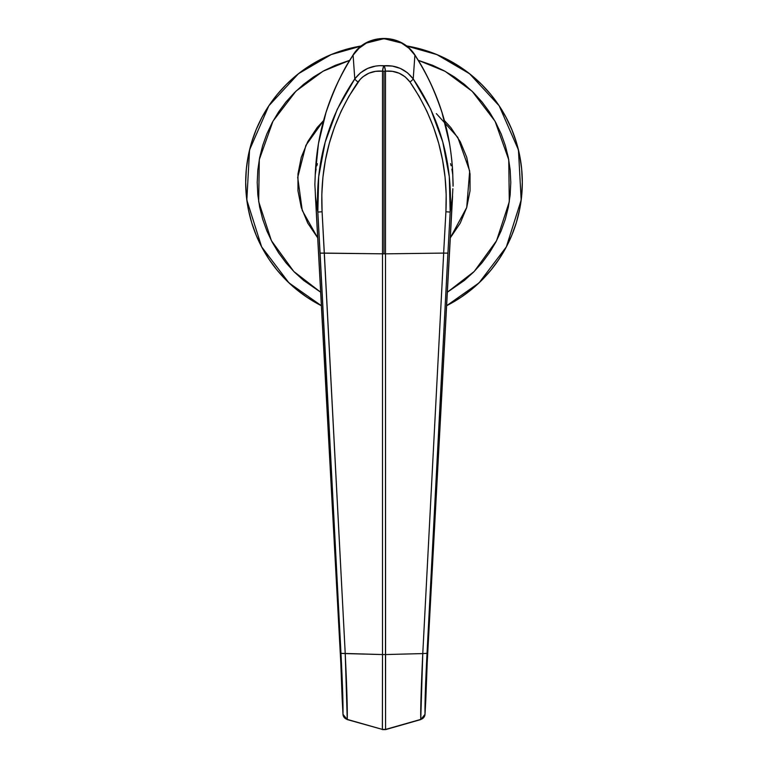 <?xml version="1.0" encoding="UTF-8"?>
<svg xmlns="http://www.w3.org/2000/svg" width="768" height="768" viewBox="0 0 768 768"><rect width="100%" height="100%" fill="white"/><g stroke="black" fill="none" stroke-linecap="round" stroke-linejoin="round"><path stroke-width="1.15" d="M361.997 45.84L331.142 54.586L298.435 73.728L268.838 105.792L249.552 149.933L246.826 200.074L261.648 246.874L288.95 282.864L321.379 305.712A138.307 138.307 0 0 1 361.498 45.926L343.853 50.035L331.075 54.614L318.806 60.413L307.162 67.392L296.256 75.475L286.205 84.595L277.085 94.646L269.002 105.552L262.022 117.197L256.224 129.466L251.645 142.243L248.352 155.405L246.355 168.835L245.693 182.39L246.355 195.946L248.352 209.376L251.645 222.538L256.224 235.315L262.022 247.584L269.002 259.229L277.085 270.134L286.205 280.186L296.256 289.306L307.162 297.389L318.806 304.368M349.699 60.336L335.482 65.261L324.24 70.579L313.565 76.973L303.571 84.384L294.355 92.746L285.994 101.962L278.582 111.955L272.189 122.63L266.87 133.872L262.675 145.584L259.651 157.661L257.827 169.968L257.222 182.39L257.827 194.813L259.651 207.12L262.675 219.197L266.87 230.909L272.189 242.15L278.582 252.826L285.994 262.819L294.355 272.035L303.571 280.397L320.65 292.205L293.789 271.469L271.411 240.672L258.691 201.667L259.286 159.61L273.005 121.133L295.958 91.162L322.973 71.261L349.862 60.288M436.349 113.606L457.795 137.376L469.69 170.986L466.714 207.494L450.307 237.85L460.234 223.142L466.723 207.485L470.026 190.867L470.026 173.914L466.723 157.296L460.234 141.638L450.826 127.555L444.432 120.586M314.957 186.221L340.81 662.995L314.957 186.221A69.158 69.158 0 0 1 314.87 184.397L315.235 175.075L314.87 184.397M315.322 174.298A69.158 69.158 0 0 1 316.118 169.181M316.877 165.744A69.158 69.158 0 0 1 317.414 163.718M452.87 188.698L427.19 662.995L425.011 714.326L426.768 658.522L447.917 253.133L450.173 212.074L452.582 196.051L427.19 662.995L425.818 699.446A5.76 5.203 -0.1 0 0 425.827 699.13L425.011 714.326L425.818 699.446L425.011 714.326L423.725 717.533L420.749 719.405L385.584 729.418L385.488 253.843L443.674 253.085L422.774 653.587L385.488 654.547L422.774 653.587L420.749 719.405L385.613 729.408M382.387 729.408L347.203 719.568L344.275 717.533L342.989 714.326A5.76 5.578 2.7 0 0 347.251 719.405C347.482 708.374 346.8 686.438 345.226 653.587L347.251 719.405L382.416 729.418L382.512 654.547L345.226 653.587L324.326 253.085L384 253.853L384 71.174L382.512 71.174L382.512 654.547L340.973 653.347C342.518 683.75 343.19 704.083 342.989 714.326L340.81 662.995L315.418 196.051L317.827 212.074L320.083 253.133L341.232 658.522L342.989 714.326L340.81 662.995L315.418 196.051L317.827 212.074L318.691 176.678L325.171 142.186L337.219 109.344L354.787 78.912L360.518 72.787L367.651 68.438L375.658 66.077L379.795 65.664L392.323 66.077L400.33 68.429L407.472 72.778L413.213 78.912L414.902 55.171C438.442 91.757 451.066 131.789 452.784 175.267L453.043 186.23A69.158 69.158 0 0 0 453.12 184.416L452.784 175.267C452.602 166.435 451.517 155.875 449.539 143.578L442.032 112.618C434.256 89.453 425.213 70.31 414.902 55.171L413.213 78.912L430.646 109.046L442.752 141.907L449.299 176.63L450.173 212.074L452.582 196.051M318.922 304.435L321.379 305.712L318.922 304.435M446.621 305.712L479.05 282.864L506.352 246.874L521.174 200.074L518.448 149.933L499.162 105.792L469.565 73.728L436.858 54.586L406.003 45.84A138.307 138.307 0 0 1 446.621 305.712M498.998 259.229L505.978 247.584L498.998 259.229L490.915 270.134L481.795 280.186L471.744 289.306L460.838 297.389L449.194 304.368L460.838 297.389L471.744 289.306L481.795 280.186L490.915 270.134L498.998 259.229L505.978 247.584L511.776 235.315L516.355 222.538L519.648 209.376L521.645 195.946L522.307 182.39L521.645 168.835L519.648 155.405L516.355 142.243L511.776 129.466L505.978 117.197L498.998 105.552L490.915 94.646L481.795 84.595L471.744 75.475L460.838 67.392L449.194 60.413L436.925 54.614L424.147 50.035L406.502 45.926L424.147 50.035L436.925 54.614L449.194 60.413L460.838 67.392L449.194 60.413M447.35 292.205L464.429 280.397L473.645 272.035L482.006 262.819L489.418 252.826L495.811 242.15L501.13 230.909L505.325 219.197L508.349 207.12L510.173 194.813L510.778 182.39L510.173 169.968L508.349 157.661L505.325 145.584L501.13 133.872L495.811 122.63L489.418 111.955L482.006 101.962L473.645 92.746L464.429 84.384L454.435 76.973L443.76 70.579L432.518 65.261L418.301 60.336L445.171 71.347L472.157 91.277L495.072 121.267L508.742 159.734L509.29 201.763L496.56 240.73L474.192 271.498L447.35 292.205M317.693 237.85L307.766 223.142L301.277 207.485L297.974 190.867L297.974 173.914L301.277 157.296L307.766 141.638L317.174 127.555L323.568 120.586L305.875 145.392L297.706 177.398L302.256 210.49L317.693 237.85M427.2 662.995L425.818 699.446M425.818 698.726A5.76 5.194 180 0 1 425.827 698.986A5.76 5.194 180 0 1 425.818 699.331A5.76 5.194 0 0 0 425.827 698.986A5.76 5.194 0 0 0 425.818 698.726M452.678 174.278A69.158 69.158 0 0 0 451.872 169.152M451.114 165.696A69.158 69.158 0 0 0 450.566 163.642M453.043 186.23L453.12 184.416M354.787 78.912L353.098 55.171C343.392 69.053 334.349 88.214 325.958 112.646L318.461 143.606L315.216 175.267C316.925 131.798 329.549 91.766 353.098 55.171L354.787 78.912C327.638 118.867 315.322 163.258 317.827 212.074L340.973 653.347L345.226 653.587L322.09 211.757L321.821 194.496L322.925 177.264L325.402 160.195L329.28 143.405L334.512 127.066L341.05 111.389L348.874 96.355L360.259 79.238L362.832 76.838L368.842 73.229L375.552 71.338L382.512 71.174L382.512 654.547L385.488 654.547L385.488 71.174L392.429 71.338L399.149 73.229L405.158 76.838L409.978 81.994L419.126 96.355L426.96 111.389L433.498 127.085L438.73 143.434L442.598 160.214L445.075 177.293L446.179 194.506L445.91 211.757L443.645 253.085L385.488 253.843L385.488 71.174L384 71.174L384 253.853L385.488 253.843L320.083 253.133L324.326 253.085L322.09 211.757L317.827 212.074L322.09 211.757C319.699 163.92 331.68 120.672 358.022 81.994A5.76 0.874 -145 0 1 354.787 78.912A5.76 0.874 35 0 0 358.022 81.994C364.282 73.93 372.451 70.33 382.512 71.174A5.76 1.488 -84.5 0 1 384 65.76C371.942 64.963 362.198 69.35 354.787 78.912M315.206 175.373C316.877 131.846 329.482 91.757 353.002 55.104L353.098 55.171C366.326 33.408 401.693 33.427 414.902 55.171L408.989 48.278L401.53 43.037L384.01 38.659L366.48 43.027L359.03 48.269L353.098 55.171M315.418 196.051L315.139 188.736M342.182 698.832A5.76 5.203 0.1 0 0 342.173 699.091A5.76 5.203 0.1 0 0 342.182 699.446L342.989 714.326L347.203 719.568L382.416 729.418A5.76 5.558 -0 0 0 385.584 729.418L385.488 654.547L382.512 654.547L382.358 729.6L385.642 729.6L420.797 719.568L425.011 714.326C424.81 704.083 425.482 683.75 427.027 653.347L422.774 653.587C421.2 686.554 420.528 708.49 420.749 719.405A5.76 5.578 -2.7 0 0 425.011 714.326M340.81 662.995L342.182 699.446M452.794 175.373C451.123 131.846 438.518 91.757 414.998 55.104L414.902 55.171M384.48 66.586L384 65.76L383.52 66.586L382.512 71.174L385.488 71.174L384.48 66.586M413.213 78.912C405.792 69.35 396.048 64.963 384 65.76A5.76 1.488 84.5 0 1 385.488 71.174C395.539 70.32 403.709 73.93 409.978 81.994A5.76 0.874 -35 0 0 413.213 78.912A5.76 0.874 145 0 1 409.978 81.994C436.339 120.71 448.31 163.958 445.91 211.757L450.173 212.074C452.602 162.96 440.275 118.579 413.213 78.912M422.774 653.587L427.027 653.347L447.917 253.133L443.674 253.085L422.774 653.587M447.917 253.133L450.173 212.074L445.91 211.757L443.645 253.085L447.917 253.133M385.584 729.418L382.397 729.418M361.498 45.926L343.853 50.035L331.075 54.614L318.806 60.413L307.162 67.392L296.256 75.475L286.205 84.595L277.085 94.646L269.002 105.552L262.022 117.197L256.224 129.466L251.645 142.243L248.352 155.405L246.355 168.835L245.693 182.39L246.355 195.946L248.352 209.376L251.645 222.538L256.224 235.315L262.022 247.584L269.002 259.229L277.085 270.134L286.205 280.186L296.256 289.306L307.162 297.389M505.978 247.584L511.776 235.315L516.355 222.538L519.648 209.376L521.645 195.946L522.307 182.39L521.645 168.835L519.648 155.405L516.355 142.243L511.776 129.466L505.978 117.197L498.998 105.552L490.915 94.646L481.795 84.595L471.744 75.475L460.838 67.392M516.355 142.243L511.776 129.466M343.853 50.035L331.075 54.614M269.002 105.552L262.022 117.197M251.645 222.538L256.224 235.315M414.998 55.104C400.579 32.122 365.549 33.763 353.002 55.104"/></g></svg>
